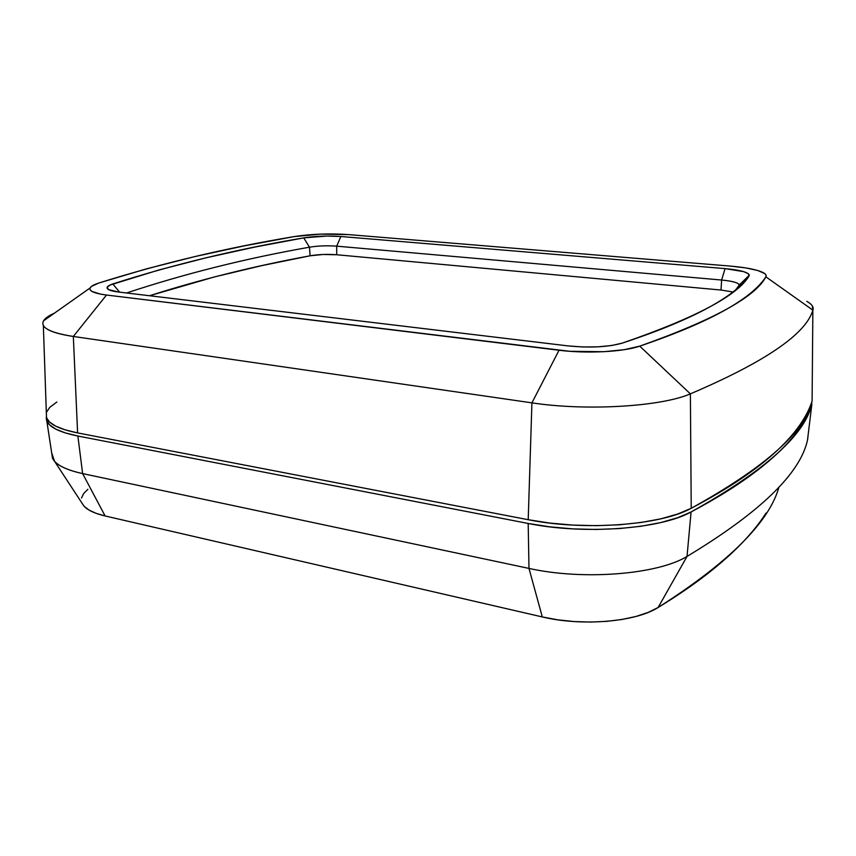 <?xml version="1.0" encoding="UTF-8"?>
<svg xmlns="http://www.w3.org/2000/svg" width="856" height="856" viewBox="0 0 856 856"><rect width="100%" height="100%" fill="white"/><g stroke="black" fill="none" stroke-linecap="round" stroke-linejoin="round"><path stroke-width="1.28" d="M46.342 412.603L46.524 417.985C49.284 424.309 59.642 429.273 77.607 432.911L73.327 336.462C55.972 333.829 45.978 330.17 43.346 325.483C41.452 321.375 45.143 317.276 54.41 313.178C48.706 315.693 45.079 318.25 43.517 320.872C40.125 327.559 50.065 332.759 73.327 336.462L77.607 432.911L528.206 519.71L531.929 402.855L73.327 336.462L106.497 295.031L569.743 351.292L603.801 351.709L624.27 349.687L639.732 346.145C658.82 339.661 675.555 333.326 689.936 327.142C704.306 320.968 716.558 314.976 726.701 309.177C736.834 303.366 745.105 297.77 751.515 292.377C757.913 286.985 762.696 281.795 765.874 276.83L766.109 275.215L764.772 273.588L757.71 270.496L745.704 267.896L730.232 266.077L348.488 234.598L320.679 234.116L294.293 236.577L244.163 245.897L194.751 256.607L146.194 268.923L98.697 283.069L91.399 286.45L89.976 288.172L90.148 289.842L91.945 291.415L100.227 294.057L106.497 295.031C94.385 293.426 88.896 291.083 90.051 287.99C90.907 286.3 93.786 284.663 98.697 283.069C161.57 263.306 226.765 247.801 294.293 236.577C311.413 233.966 329.474 233.303 348.488 234.598L730.232 266.077C746.25 267.457 757.314 269.672 763.413 272.722C765.895 274.091 766.719 275.461 765.874 276.83L812.868 310.15C805.999 333.99 765.168 361.895 690.375 393.867C660.8 406.696 586.221 411.148 531.929 402.855L528.206 519.71C583.995 531.041 660.864 525.349 691.231 508.271L690.375 393.867L691.231 508.271C764.9 467.515 805.186 431.745 812.098 400.993L812.868 310.15L812.098 400.993C809.69 408.622 805.614 416.605 799.879 424.908C794.133 433.232 786.439 441.878 776.809 450.855C767.158 459.833 755.281 469.12 741.168 478.707C727.044 488.305 710.394 498.16 691.231 508.271L677.706 514.028L660.843 518.832L641.176 522.47L619.402 524.792L596.332 525.67L572.846 525.092L549.852 523.07L528.206 519.71L77.607 432.911L65.163 429.862L55.651 426.127L49.306 421.848L46.235 417.182L52.505 458.27C55.694 464.733 65.741 469.848 82.625 473.593L528.987 568.416C583.054 580.507 657.429 574.569 687.026 556.432C760.096 512.359 800.253 473.571 807.508 440.048L807.861 437.17M812.312 305.87L812.868 310.15C814.003 307.176 811.98 304.244 806.791 301.344M749.053 275.974C745.64 280.822 740.654 285.861 734.073 291.104C727.482 296.347 719.083 301.783 708.875 307.411C698.646 313.039 686.362 318.839 672.046 324.809C657.697 330.78 641.091 336.89 622.205 343.138L611.708 345.503L597.948 346.841L582.69 346.969L567.903 345.877L118.513 292.024L108.562 289.617L107.096 287.423L109.921 285.091L158.949 269.95L206.285 257.752L254.596 247.117L303.73 237.872L326.799 236.053L340.859 236.502L725.075 268.613L743.768 271.662L748.454 273.77L749.053 275.974C737.615 295.523 695.34 317.908 622.205 343.138C607.921 347.119 589.816 348.039 567.903 345.877L118.513 292.024C113.195 291.372 109.686 290.441 107.984 289.242C105.855 287.53 107.471 285.765 112.832 283.946L119.626 292.164L112.832 283.946C173.8 264.386 237.433 249.032 303.73 237.872L309.476 247.191C245.822 258.416 184.843 273.674 126.538 292.987C184.843 273.674 245.822 258.416 309.476 247.191L303.73 237.872C315.425 236.063 327.805 235.614 340.859 236.502L336.708 246.164C327.12 245.469 318.047 245.811 309.476 247.191L310.097 255.794C254.596 266.002 201.074 279.324 149.522 295.737L214.332 276.959L261.765 265.638L310.097 255.794L309.476 247.191C318.047 245.811 327.12 245.469 336.708 246.164L340.859 236.502L725.075 268.613L721.629 280.03L336.708 246.164L336.718 254.756C327.345 254.05 318.475 254.393 310.097 255.794L323.033 254.478L336.718 254.756L336.708 246.164L721.629 280.03L725.075 268.613C740.162 270.014 748.251 272.208 749.332 275.172L739.028 285.647L749.053 275.974M56.86 402.01L49.776 407.36L46.438 412.303M106.497 295.031L559.022 350.243L531.929 402.855L73.327 336.462L106.497 295.031M741.382 284.748L740.708 283.614L741.382 284.748M639.732 346.145C623.66 351.859 586.756 353.785 559.022 350.243L531.929 402.855C586.221 411.148 660.8 406.696 690.375 393.867L639.732 346.145L690.375 393.867C765.168 361.895 805.999 333.99 812.868 310.15L765.874 276.83C755.548 296.872 713.497 319.973 639.732 346.145M735.786 289.724L739.252 285.037C738.557 282.79 732.683 281.121 721.629 280.03L721.009 290.034L336.718 254.756L721.009 290.034L721.629 280.03C731.505 280.982 737.316 282.459 739.07 284.46L738.878 287.07L739.028 285.647L735.786 289.724M732.939 291.992L721.009 290.034L732.939 291.992M46.245 417.214L46.513 420.189L49.584 424.886L55.929 429.188L65.441 432.954L77.875 436.025L528.184 523.465L549.809 526.847L572.782 528.88L596.247 529.468L619.305 528.58L641.058 526.247L660.714 522.588L677.567 517.752L691.081 511.952C710.234 501.776 726.872 491.858 740.996 482.206C755.099 472.544 766.965 463.203 776.617 454.161C786.247 445.12 793.929 436.41 799.686 428.043C805.421 419.665 809.498 411.64 811.905 403.946L807.508 440.048L811.905 403.946C804.982 434.923 764.708 470.928 691.081 511.952L687.026 556.432L691.081 511.952C660.736 529.147 583.92 534.872 528.184 523.465L528.987 568.416L528.184 523.465L77.875 436.025L82.625 473.593L77.875 436.025C60.541 432.505 50.269 427.7 47.08 421.612M766.034 513.086C759.957 522.62 752.039 532.496 742.302 542.715C732.554 552.933 720.72 563.451 706.821 574.28C692.9 585.108 676.668 596.183 658.125 607.493L648.26 612.372L636.136 616.416L622.13 619.455L606.722 621.36L590.458 622.066L573.895 621.542L557.652 619.808L542.297 616.941L105.106 515.965L82.625 473.593C68.544 470.511 59.182 466.402 54.527 461.256L51.724 452.963L52.505 458.27M105.106 515.965L96.065 513.322L89.035 510.08L84.209 506.356L82.08 503.253L83.845 505.96C87.558 510.155 94.642 513.482 105.106 515.965L82.625 473.593L528.987 568.416L542.297 616.941L105.106 515.965M81.523 497.978L83.631 493.602L87.89 489.279M807.871 437.684L807.508 440.048C800.253 473.571 760.096 512.359 687.026 556.432C657.429 574.569 583.054 580.507 528.987 568.416L542.297 616.941C581.952 626.538 635.612 621.98 658.125 607.493L687.026 556.432L658.125 607.493C728.927 562.392 769.234 522.192 779.024 486.904M46.524 417.985L43.346 325.483M90.051 287.99L43.517 320.872M749.332 275.172L739.252 285.037M739.07 284.46L738.931 285.776M83.845 505.96L54.527 461.256"/></g></svg>
